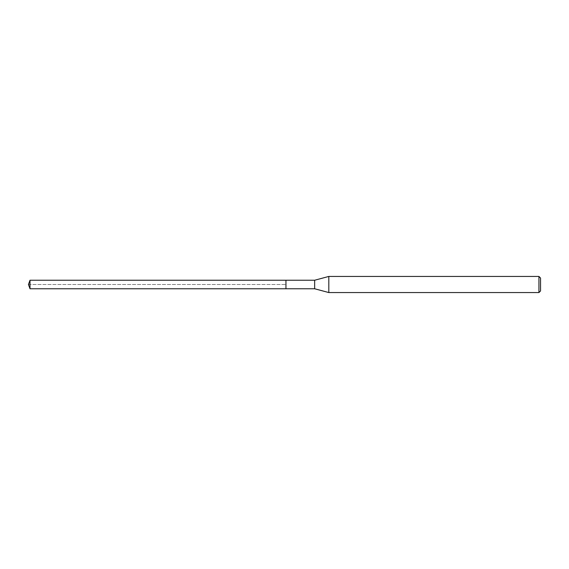 <?xml version="1.0" encoding="UTF-8"?>
<svg xmlns="http://www.w3.org/2000/svg" width="569" height="569" viewBox="0 0 569 569"><rect width="100%" height="100%" fill="white"/><g stroke="black" fill="none" stroke-linecap="round" stroke-linejoin="round"><path stroke-width="0.43" stroke-dasharray="2.85 2.13" d="M285.951 280.233L285.951 288.768L285.951 280.233M30.001 288.768L30.001 280.233M314.65 280.233L314.65 288.768M328.811 292.558L328.811 276.442M538.935 276.442L538.935 292.558M540.55 278.049L540.55 290.951M28.45 284.5L285.951 284.5L28.45 284.5"/><path stroke-width="0.85" d="M285.951 280.233L30.001 280.233L30.001 288.768L285.951 288.768L285.951 280.233L285.951 288.768L314.65 288.768L314.65 280.233L285.951 280.233M30.001 288.768L28.45 284.5L30.001 280.233M314.65 280.233L328.811 276.442L328.811 292.558L314.65 288.768M328.811 292.558L538.935 292.558L538.935 276.442L328.811 276.442M538.935 276.442L540.55 278.049L540.55 290.951L538.935 292.558"/></g></svg>
